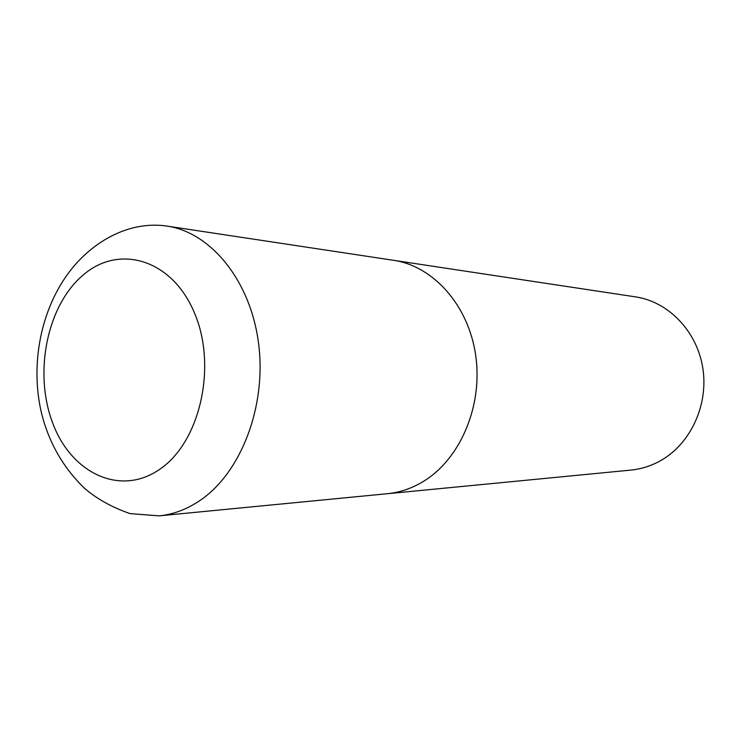 <?xml version="1.0" encoding="UTF-8"?>
<svg xmlns="http://www.w3.org/2000/svg" width="741" height="741" viewBox="0 0 741 741"><rect width="100%" height="100%" fill="white"/><g stroke="black" fill="none" stroke-linecap="round" stroke-linejoin="round"><path stroke-width="1.11" d="M387.015 493.747L630.897 470.09C641.4 469.053 651.404 465.848 660.898 460.476C690.779 443.563 708.711 404.669 702.774 367.869C696.938 331.051 668.317 301.68 635.509 296.872L393.239 260.267M393.619 260.323C433.374 266.075 468.618 305.394 475.713 355.523C482.965 405.596 460.531 458.586 423.935 481.085C412.311 488.245 400.131 492.459 387.404 493.71C400.131 492.459 412.311 488.245 423.935 481.085C460.531 458.586 482.975 405.596 475.722 355.523C468.618 305.394 433.374 266.075 393.619 260.323L166.781 226.051C132.055 221.105 101.119 238.222 80.899 258.618C44.905 294.566 29.112 355.282 40.727 409.736C47.683 440.534 62.272 466.719 84.502 488.282C96.839 498.897 112.011 507.335 130.027 513.606L159.065 515.856C173.218 514.467 186.815 509.373 199.857 500.583C240.955 472.98 266.686 406.494 258.609 343.713C250.708 280.867 210.953 232.341 166.781 226.051M160.343 468.858C200.292 441.423 217.289 365.859 194.374 312.73C172.042 259.174 119.042 243.835 83.177 275.022C46.942 305.477 33.493 372.732 52.648 422.926C71.256 473.471 120.727 497.109 160.343 468.858M387.404 493.71L159.065 515.856"/></g></svg>
